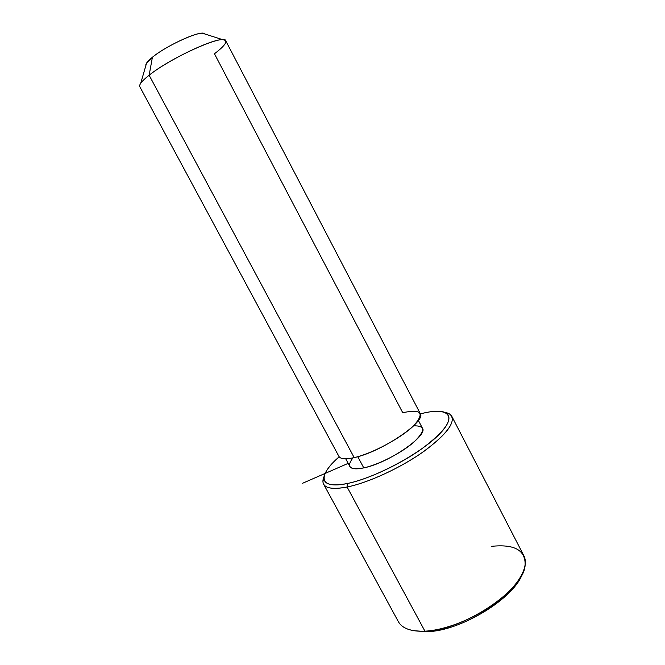 <?xml version="1.0" encoding="UTF-8"?>
<svg xmlns="http://www.w3.org/2000/svg" width="665" height="665" viewBox="0 0 665 665"><rect width="100%" height="100%" fill="white"/><g stroke="black" fill="none" stroke-linecap="round" stroke-linejoin="round"><path stroke-width="1" d="M418.351 420.388L422.35 428.036C428.933 435.168 388.269 463.222 363.772 467.894L357.778 456.697L363.772 467.894C356.074 469.49 351.444 469.041 349.89 466.564L345.717 458.8M354.196 457.62C371.943 453.655 400.804 438.227 413.414 425.974C425.06 413.04 421.51 408.634 402.749 412.741L214.446 53.774C225.925 45.029 228.685 40.341 222.733 39.692C212.526 38.645 167.937 60.058 149.143 75.228L354.196 457.62C345.7 459.49 340.621 459.116 338.975 456.498L139.766 86.641C138.935 84.646 142.069 80.847 149.143 75.228C171.545 57.074 225.369 33.267 225.801 40.898L420.147 413.339C427.321 420.804 381.436 452.059 354.196 457.62L149.143 75.228C145.003 78.487 142.194 81.172 140.714 83.308L146.608 62.992L152.401 57.257L149.143 75.228L152.401 57.257C165.169 46.691 195.044 32.452 202.542 33.25L204.704 33.94C202.659 29.268 167.223 44.937 152.401 57.257C147.588 61.172 145.419 63.907 145.893 65.461L146.608 62.992M347.329 483.513C318.601 489.606 317.38 475.35 339.192 456.822C329.092 465.691 324.005 472.898 323.938 478.451C324.462 484.644 332.259 486.331 347.329 483.513L347.097 487.013C331.494 489.872 323.431 488.06 322.924 481.585L324.096 476.439C322.683 479.631 322.55 482.258 323.689 484.303C326.291 488.576 334.096 489.482 347.097 487.013L347.329 483.513C368.102 479.315 400.264 464.328 422.499 448.301C445.334 430.945 453.38 419.249 446.622 413.214C441.909 410.396 433.272 410.588 420.721 413.796C447.37 406.722 458.326 415.06 439.158 434.42C420.396 453.705 374.678 478.16 347.329 483.513M352.949 457.894C346.074 466.971 349.682 470.305 363.772 467.894C378.352 464.793 401.261 453.081 413.497 442.441C425.558 430.97 425.567 425.45 413.53 425.866M451.934 416.564L523.663 555.317C529.407 565.541 519.855 584.053 498.368 600.852C476.93 617.652 446.298 630.162 424.935 631.168L347.097 487.013C367.346 482.981 398.16 469.049 420.953 453.422C444.569 436.473 454.835 424.071 451.751 416.207C450.637 414.287 448.434 413.023 445.168 412.433L449.781 414.129C456.888 420.396 448.634 432.541 425.01 450.571C402.001 467.221 368.61 482.748 347.097 487.013L424.935 631.168C411.186 631.634 402.367 628.541 398.476 621.883L323.689 484.303M414.137 630.719L427.279 631.667C460.77 631.11 514.577 598.01 522.407 573.696C514.577 598.01 460.77 631.11 427.279 631.667L414.137 630.719M406.556 628.649C411.303 630.678 417.429 631.517 424.935 631.168L427.279 631.667L424.935 631.168C462.782 630.661 523.405 590.345 525.092 565.624C525.924 550.354 514.743 543.928 491.551 546.339M348.169 463.364L302.642 483.247M202.542 33.25L222.733 39.692M322.924 481.585L323.938 478.451M449.781 414.129L446.622 413.214"/></g></svg>
